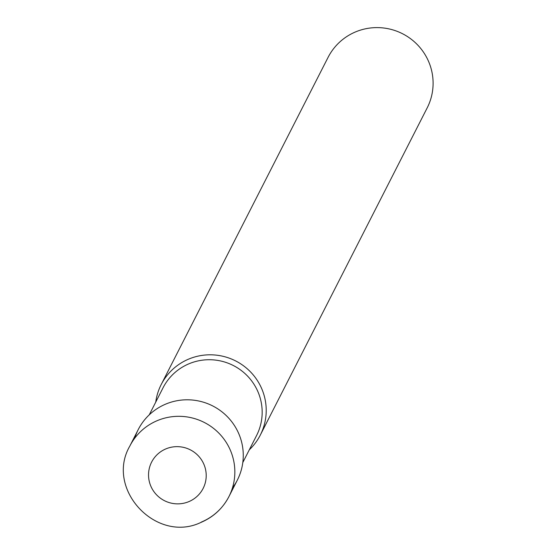 <?xml version="1.0" encoding="UTF-8"?>
<svg xmlns="http://www.w3.org/2000/svg" width="553" height="553" viewBox="0 0 553 553"><rect width="100%" height="100%" fill="white"/><g stroke="black" fill="none" stroke-linecap="round" stroke-linejoin="round"><path stroke-width="0.83" d="M201.251 522.122A55.618 54.858 -153 0 0 228.928 496.601L237.348 480.08A55.618 54.858 -153 0 0 228.195 417.556A55.618 54.858 -153 0 0 165.928 404.015A55.618 54.858 -153 0 0 138.257 429.543L129.831 446.057C104.904 488.956 156.257 543.931 200.981 522.405C213.368 517.11 222.686 508.511 228.928 496.601A55.618 54.858 -153 0 0 219.769 434.077A55.618 54.858 -153 0 0 157.501 420.536A55.618 54.858 -153 0 0 129.831 446.057M134.752 438.163A55.618 54.858 27 0 1 184.778 399.847A55.618 54.858 27 0 1 238.772 433.676A55.618 54.858 27 0 1 232.426 487.981M155.752 402.079A55.618 54.858 27 0 1 161.206 384.542A55.618 54.858 27 0 1 212.435 354.846A55.618 54.858 27 0 1 261.721 388.683A55.618 54.858 27 0 1 260.297 435.087A55.618 54.858 27 0 1 249.299 449.796M161.206 384.542L328.088 57.346A55.618 54.858 27 0 1 379.317 27.65A55.618 54.858 27 0 1 428.603 61.487A55.618 54.858 27 0 1 427.186 107.89L260.297 435.087M165.997 448.842A28.922 28.528 -153 0 0 150.872 486.246A28.922 28.528 -153 0 0 188.753 501.668A28.922 28.528 -153 0 0 203.877 464.264A28.922 28.528 -153 0 0 165.997 448.842M149.255 414.833L163.038 387.798A52.507 51.788 27 0 1 211.398 359.768A52.507 51.788 27 0 1 257.926 391.704A52.507 51.788 27 0 1 256.585 435.515L242.802 462.543"/></g></svg>
